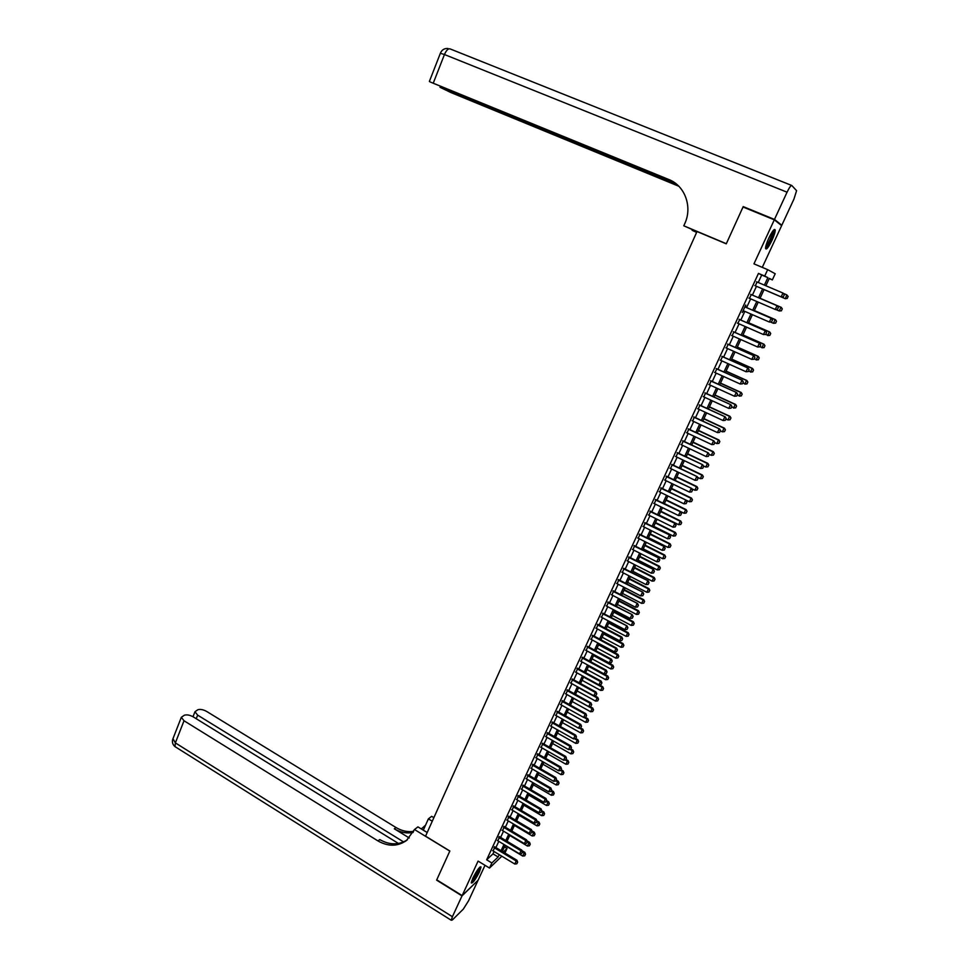 <?xml version="1.0" encoding="UTF-8"?>
<svg xmlns="http://www.w3.org/2000/svg" width="969" height="969" viewBox="0 0 969 969"><rect width="100%" height="100%" fill="white"/><g stroke="black" fill="none" stroke-linecap="round" stroke-linejoin="round"><path stroke-width="1.45" d="M479.485 871.821L481.048 867.001C479.691 866.431 476.954 870.15 472.836 878.132L471.285 882.929C472.666 883.462 475.391 879.755 479.485 871.821M771.978 240.36C774.17 235.491 775.248 232.027 775.212 229.968C774.425 228.357 772.281 231.082 768.78 238.156C766.588 243.049 765.522 246.501 765.571 248.524C766.37 250.111 768.502 247.398 771.978 240.36M504.425 846.894L507.041 848.469L504.922 853.023M762.276 267.371L781.632 225.632L774.304 219.818L743.029 207.003L726.265 243.825L697.014 231.53L425.561 836.174L449.858 851.012L436.74 879.84L462.152 895.598L478.068 880.276L485.009 865.317M758.242 282.512L761.707 275.026L758.473 273.403L764.711 276.044L767.678 269.661L775.212 273.743L772.341 279.908L769.313 278.369L765.873 285.758M769.216 278.587L772.341 279.908M494.929 847.003L493.1 850.939M499.641 836.841L497.812 840.777M504.377 826.642L502.548 830.578M509.137 816.395L507.308 820.331M513.909 806.111L512.08 810.048M518.694 795.779L516.865 799.716M523.502 785.411L521.685 789.347M528.335 774.994L526.518 778.931M533.192 764.541L531.375 768.465M538.061 754.039L536.245 757.964M542.955 743.489L541.138 747.414M547.873 732.903L546.056 736.828M552.802 722.268L550.986 726.181M557.756 711.585L555.94 715.51M562.735 700.866L560.918 704.778M567.737 690.098L565.92 693.998M572.752 679.281L570.947 683.181M577.79 668.416L575.986 672.316M582.853 657.503L581.049 661.403M587.941 646.553L586.136 650.453M593.04 635.555L591.235 639.443M598.176 624.496L596.371 628.396M603.324 613.401L601.519 617.289M608.496 602.258L606.691 606.146M613.68 591.066L611.887 594.942M618.9 579.825L617.108 583.701M624.145 568.537L622.34 572.413M629.402 557.187L627.609 561.063M634.683 545.801L632.89 549.665M640 534.367L638.208 538.231M645.33 522.872L643.537 526.736M650.683 511.329L648.891 515.193M656.061 499.75L654.269 503.601M661.464 488.097L659.671 491.949M666.89 476.409L665.097 480.249M672.341 464.66L670.548 468.499M677.803 452.862L676.035 456.702M683.302 441.016L681.534 444.844M688.826 429.11L687.057 432.937M694.373 417.154L692.605 420.982M699.945 405.151L698.177 408.966M705.553 393.087L703.773 396.902M711.173 380.962L709.405 384.778M716.818 368.801L715.049 372.605M722.486 356.568L720.73 360.371M728.191 344.286L726.435 348.077M733.921 331.943L732.152 335.734M739.662 319.552L737.906 323.343M745.44 307.1L745.742 305.029L742.266 312.527L743.695 310.879M751.254 294.588L749.497 298.367M758.473 273.403L486.656 859.806L492.979 853.871L494.069 851.521M495.898 847.584L498.793 841.371M500.622 837.422L503.529 831.16M505.358 827.223L508.277 820.913M510.106 816.976L513.061 810.629M514.89 806.692L517.858 800.297M519.687 796.361L522.666 789.917M524.495 785.992L527.511 779.5M529.328 775.575L532.369 769.047M534.185 765.11L537.238 758.533M539.067 754.609L542.143 747.983M543.96 744.059L547.061 737.397M548.878 733.472L552.003 726.75M553.82 722.838L556.957 716.067M558.774 712.154L561.935 705.335M563.752 701.423L566.938 694.567M568.755 690.655L571.964 683.751M573.781 679.838L577.003 672.874M578.82 668.973L582.078 661.96M583.883 658.06L587.166 651.011M588.97 647.11L592.277 640M594.082 636.1L597.401 628.942M599.217 625.053L602.561 617.847M604.365 613.958L607.733 606.691M609.537 602.803L612.941 595.499M614.734 591.611L618.161 584.246M619.954 580.37L623.406 572.945M625.199 569.069L628.663 561.608M630.468 557.732L633.956 550.21M635.749 546.346L639.274 538.764M641.066 534.9L644.603 527.269M646.396 523.405L649.969 515.726M651.762 511.874L655.347 504.134M657.139 500.27L660.761 492.482M662.542 488.63L666.188 480.781M667.98 476.942L671.65 469.032M673.431 465.193L677.125 457.223M678.906 453.395L682.624 445.377M684.405 441.537L688.16 433.458M689.94 429.63L693.707 421.503M695.488 417.675L699.291 409.487M701.059 405.66L704.899 397.411M706.667 393.596L710.519 385.287M712.288 381.483L716.176 373.113M717.944 369.31L721.857 360.88M723.625 357.077L727.562 348.586M729.33 344.794L733.291 336.243M735.059 332.452L739.056 323.84M740.813 320.049L744.834 311.376M746.59 307.597L750.648 298.864M752.404 295.085L756.486 286.291M757.08 282.015L755.323 285.807M501.833 856.208L489.502 868.042L478.08 861.102L462.152 895.598M489.502 868.042L491.864 862.967L498.139 856.984L499.229 854.634M486.656 859.806L491.864 862.967M774.304 219.818L753.955 263.859L767.678 269.661M503.311 852.042L507.041 848.469M764.105 289.561L759.999 298.355M758.242 302.134L754.161 310.879M752.404 314.671L748.359 323.355M746.59 327.147L742.569 335.771M740.8 339.562L736.815 348.125M735.047 351.929L731.086 360.42M729.306 364.223L725.381 372.665M723.601 376.481L719.701 384.85M717.92 388.666L714.044 396.987M712.263 400.815L708.412 409.063M706.631 412.891L702.816 421.091M701.035 424.919L697.232 433.07M695.451 436.898L691.684 444.989M689.892 448.817L686.161 456.847M684.368 460.687L680.65 468.669M678.857 472.509L675.175 480.418M673.382 484.27L669.712 492.131M667.92 495.983L664.286 503.783M662.493 507.647L658.884 515.399M657.079 519.251L653.494 526.954M651.689 530.818L648.14 538.449M646.335 542.325L642.798 549.908M640.994 553.784L637.481 561.305M635.676 565.181L632.2 572.667M630.383 576.543L626.931 583.968M625.114 587.856L621.686 595.22M619.869 599.108L616.466 606.424M614.649 610.325L611.269 617.592M609.453 621.48L606.085 628.699M604.268 632.6L600.937 639.758M599.121 643.658L595.802 650.78M593.985 654.681L590.69 661.742M588.873 665.655L585.603 672.668M583.786 676.568L580.54 683.545M578.711 687.457L575.489 694.373M573.672 698.286L570.462 705.153M568.646 709.066L565.46 715.885M563.643 719.81L560.482 726.58M558.653 730.505L555.528 737.227M553.699 741.152L550.586 747.826M548.757 751.75L545.668 758.388M543.839 762.312L540.763 768.901M538.934 772.826L535.893 779.367M534.052 783.303L531.036 789.796M529.195 793.732L526.191 800.176M524.362 804.113L521.383 810.508M519.541 814.457L516.586 820.804M514.745 824.752L511.802 831.063M509.96 834.999L507.041 841.274M505.212 845.222L502.305 851.436M764.384 285.128L767.872 277.643L764.711 276.044M501.058 850.685L503.953 844.471M505.794 840.523L508.713 834.261M510.554 830.312L513.485 824.001M515.326 820.065L518.282 813.706M520.111 809.769L523.09 803.374M524.932 799.437L527.923 792.981M529.764 789.057L532.78 782.564M534.609 778.628L537.662 772.087M539.491 768.163L542.555 761.573M544.384 757.649L547.461 751.023M549.29 747.099L552.403 740.413M554.232 736.501L557.357 729.766M559.186 725.854L562.335 719.083M564.164 715.158L567.337 708.339M569.166 704.427L572.364 697.559M574.181 693.647L577.403 686.73M579.22 682.818L582.466 675.853M584.283 671.953L587.553 664.928M589.37 661.028L592.653 653.966M594.469 650.066L597.788 642.944M599.605 639.055L602.936 631.885M604.753 627.985L608.108 620.778M609.925 616.878L613.304 609.61M615.121 605.722L618.525 598.406M620.33 594.518L623.77 587.153M625.574 583.265L629.026 575.84M630.831 571.964L634.32 564.491M636.124 560.615L639.625 553.081M641.43 549.217L644.954 541.635M646.759 537.759L650.32 530.128M652.113 526.264L655.698 518.572M657.491 514.709L661.1 506.957M662.893 503.105L666.527 495.304M668.319 491.453L671.977 483.592M673.77 479.74L677.452 471.83M679.245 467.991L682.951 460.021M684.744 456.181L688.487 448.15M690.267 444.311L694.034 436.232M695.815 432.404L699.606 424.252M701.386 420.425L705.202 412.225M706.982 408.409L710.834 400.149M712.615 396.333L716.479 388.012M718.259 384.196L722.159 375.827M723.928 372.011L727.864 363.581M729.633 359.765L733.581 351.275M735.362 347.471L739.347 338.92M741.103 335.117L745.125 326.505M746.881 322.713L750.927 314.029M752.695 310.25L756.765 301.504M758.521 297.725L762.615 288.919M761.707 275.026L767.872 277.643M492.979 853.871L498.139 856.984M783.388 296.659L781.523 297.011L754.778 285.564L781.171 296.853L782.964 293.05L784.345 294.794L783.388 296.659L784.345 294.794M756.535 281.773L782.964 293.05L784.284 294.77M781.523 297.011L783.449 296.684M787.216 298.391L788.088 296.526L787.216 298.391L785.035 298.573L764.081 289.61L785.374 298.731L786.792 294.842L783.436 293.425M788.088 296.526L786.792 294.842L788.148 296.55M787.264 298.416L785.374 298.731M773.383 230.331L772.572 235.431C769.907 242.286 767.581 246.283 765.607 247.434M765.813 246.308C767.775 244.309 769.737 240.687 771.724 235.431L772.656 231.252M765.571 248.512C767.981 246.211 770.464 241.693 773.032 234.934L774.183 229.556M479.546 867.425L479.401 868.781C476.942 874.971 474.289 879.283 471.467 881.693M471.855 880.482C474.628 877.357 476.881 873.493 478.589 868.89L478.722 868.369M471.285 882.577C474.701 879.065 477.596 874.183 479.994 867.945L480.212 866.843M744.58 207.632L743.211 206.615L726.326 243.703L683.799 225.813L684.756 223.669C692.653 206.906 684.974 185.697 668.804 179.507L429.97 81.88L675.538 183.359M696.977 231.603L683.799 225.813M696.614 232.403L692.048 230.247L692.314 229.641M668.804 179.507L672.244 181.191M774.473 219.43L781.813 225.256L793.986 198.984L796.579 190.699L791.83 185.515C790.922 185.273 789.323 187.501 787.058 192.201L774.473 219.43L743.211 206.615M781.813 225.256L780.469 224.699M696.699 232.209L692.048 230.247M676.822 184.401L439.987 87.258L450.888 92.54L678.833 186.254M462.007 895.901L436.607 880.131L449.81 851.109L414.478 829.537L406.435 840.559C397.641 846.591 388.145 846.712 377.958 840.922L184.013 720.754L175.365 742.896L452.402 916.71L462.007 895.901L477.826 880.494M432.271 821.215L428.383 818.866L423.32 830.167M428.383 818.866L431.665 816.334L433.87 817.666M414.478 829.537L417.93 826.884L427.196 832.528M403.588 841.916L197.652 715.134L194.963 711.731L197.882 709.72C200.377 709.029 203.296 709.599 206.639 711.428L396.03 827.538C401.723 830.954 407.598 832.226 413.654 831.378M413.133 832.456C406.701 833.679 400.427 832.456 394.322 828.81L409.269 837.979M452.402 916.71L451.251 920.259L452.353 919.981L463.303 909.128L468.548 900.807L477.935 880.567M398.465 843.478L193.315 716.915C189.924 715.049 186.944 714.48 184.364 715.207L181.324 717.302L184.013 720.754M423.114 827.587L421.127 828.834M407.428 839.76C398.768 845.234 389.55 845.186 379.763 839.578L377.958 840.922M425.573 825.14L421.333 828.955M777.513 309.305L778.349 307.391L777.513 309.305L775.612 309.608L748.94 298.125M750.696 294.37L777.38 305.841L778.41 307.415M750.696 294.358L777.38 305.841M777.453 309.281L775.248 309.474L777.017 305.695L778.349 307.391M771.615 321.865L772.438 319.964L771.615 321.865L769.338 322.047L743.138 310.637M744.882 306.894L771.481 318.401L772.499 319.988M744.895 306.858L771.481 318.401M771.554 321.853L769.338 322.047L771.106 318.28L772.438 319.964M765.74 334.378L766.612 332.5L765.74 334.378L763.463 334.547L737.361 323.101M739.093 319.37L765.607 330.901L766.612 332.5M739.117 319.31L765.607 330.901M765.667 334.353L763.463 334.547L765.231 330.804L766.552 332.488M759.89 346.817L760.762 344.952L759.89 346.817L757.625 346.999L731.607 335.492M733.339 331.786L759.757 343.353L760.762 344.952M733.376 331.701L759.757 343.353M759.817 346.805L757.625 346.999L759.369 343.268L760.701 344.94M781.438 310.795L779.209 310.964L780.953 307.246L760.047 298.258L781.305 307.391L782.249 308.917L781.377 310.77L782.249 308.917M775.951 309.559L779.209 310.964L781.377 310.77M782.31 308.941L781.305 307.391M775.636 323.125L776.448 321.26L775.636 323.125L773.407 323.295L775.139 319.6L754.318 310.564M776.448 321.26L775.503 319.709L754.33 310.528M770.525 322.035L773.407 323.295L775.575 323.101M776.508 321.272L775.503 319.709M769.858 335.395L770.658 333.542L769.858 335.395L767.63 335.565L769.362 331.882L748.613 322.81M770.658 333.542L769.725 331.979L748.637 322.762M765.122 334.462L769.798 335.371M770.718 333.554L769.725 331.979M764.105 347.605L764.904 345.763L764.105 347.605L761.888 347.786L763.608 344.128L742.932 335.008M764.904 345.763L763.984 344.201L742.957 334.935M759.744 346.841L764.044 347.592M764.965 345.776L763.984 344.201M754.064 359.208L754.936 357.355L754.064 359.208L751.799 359.402L725.89 347.835M727.598 344.14L753.943 355.744L754.936 357.355M727.646 344.043L753.943 355.744M753.991 359.196L751.799 359.402L753.543 355.684L754.863 357.343M758.376 359.765L759.175 357.936L758.376 359.765L756.159 359.947L757.879 356.301L737.276 347.144M759.175 357.936L758.255 356.362L737.312 347.047M754.136 359.051L758.315 359.753M759.236 357.936L758.255 356.362M748.262 371.539L749.134 369.698L748.262 371.539L746.009 371.733L720.185 360.129M721.893 356.447L748.141 368.075L749.134 369.698M721.953 356.326L748.141 368.075M748.201 371.539L746.009 371.733L747.741 368.038L749.061 369.686M752.683 371.866L753.47 370.049L752.683 371.866L750.466 372.06L752.174 368.426L731.643 359.233M753.47 370.049L752.562 368.462L731.692 359.111M748.443 371.151L752.61 371.866M753.531 370.061L752.562 368.462M742.496 383.821L743.356 381.98L742.496 383.821L740.231 384.015L714.516 372.362M716.212 368.692L742.375 380.357L743.356 381.98M716.273 368.547L742.375 380.357M742.424 383.821L740.231 384.015L741.963 380.332L743.284 381.98M747.002 383.918L747.789 382.113L747.002 383.918L744.786 384.112L746.493 380.502L726.035 371.26M747.789 382.113L746.893 380.514L726.096 371.127M742.787 383.203L746.942 383.918M747.85 382.113L746.893 380.514M736.743 396.042L737.603 394.213L736.743 396.042L734.49 396.248L708.86 384.536M710.556 380.89L736.634 392.578L737.603 394.213M710.628 380.72L736.634 392.578M736.682 396.042L734.49 396.248L736.21 392.578L737.542 394.213M741.358 395.921L742.133 394.117L741.358 395.921L739.141 396.115L740.837 392.518L720.451 383.239M742.133 394.117L741.237 392.518L720.524 383.082M737.143 395.207L741.285 395.921M742.193 394.117L741.237 392.518M731.026 408.203L731.886 406.386L731.026 408.203L728.773 408.409L703.24 396.648M704.923 393.026L730.917 404.739L731.886 406.386M705.008 392.845L730.917 404.739M730.953 408.215L728.773 408.409L730.493 404.763L731.813 406.386M735.725 407.864L736.501 406.072L735.725 407.864L733.521 408.058L735.205 404.485L714.892 395.17M736.501 406.072L735.616 404.461L714.977 394.989M731.534 407.15L735.665 407.864M736.573 406.072L735.616 404.461M725.26 420.328L726.193 418.511L725.26 420.328L723.092 420.534L697.644 408.724M699.327 405.103L725.236 416.852L726.193 418.511M699.412 404.897L725.236 416.852M723.092 420.534L724.788 416.9L726.12 418.511M725.938 419.044L727.925 419.952L729.596 416.391L709.369 407.041M730.892 417.978L730.057 419.759L730.965 417.966L730.02 416.355L709.453 406.847M727.925 419.952L730.057 419.759M730.965 417.966L730.02 416.355M719.592 432.392L720.512 430.575L719.592 432.392L717.423 432.586L692.072 420.728M693.743 417.13L719.567 428.916L720.512 430.575M693.84 416.912L719.567 428.916M717.423 432.586L719.119 428.976L720.439 430.587M720.379 430.878L722.353 431.799L724.025 428.25L703.857 418.862M725.321 429.824L724.485 431.605L725.393 429.824L724.449 428.189L703.954 418.644M722.353 431.799L724.485 431.605M725.393 429.824L724.449 428.189M713.947 444.396L714.868 442.579L713.947 444.396L711.779 444.601L686.524 432.695M688.184 429.11L713.935 440.919L714.868 442.579M688.305 428.867L713.935 440.919M711.779 444.601L713.475 441.004L714.795 442.591M714.831 442.663L716.806 443.596L718.465 440.059L698.37 430.624M719.761 441.622L718.925 443.39L719.834 441.61L718.901 439.974L698.479 430.393M716.806 443.596L718.925 443.39M719.834 441.61L718.901 439.974M708.339 456.351L709.247 454.534L708.339 456.351L706.171 456.556L681.001 444.601M682.66 441.028L708.315 452.862L709.247 454.534M682.782 440.762L708.315 452.862M706.171 456.556L707.854 452.971L709.175 454.558M709.126 454.304L711.282 455.333L712.93 451.82L692.908 442.348M714.226 453.371L713.402 455.127L714.31 453.359L713.378 451.711L693.029 442.094M711.282 455.333L713.402 455.127M714.31 453.359L713.378 451.711M702.743 468.245L703.651 466.44L702.743 468.245L700.587 468.451L675.502 456.447M677.149 452.898L702.731 464.757L703.651 466.44M677.283 452.62L702.731 464.757M700.587 468.451L702.259 464.89L703.579 466.464M703.324 465.847L705.783 467.022L707.431 463.521L687.481 454.013M708.727 465.072L707.903 466.816L708.799 465.047L707.879 463.4L687.602 453.734M705.783 467.022L707.903 466.816M708.799 465.047L707.879 463.4M697.171 480.091L698.092 478.298L697.171 480.091L695.015 480.297L670.027 468.257M671.674 464.72L697.171 476.603L698.092 478.298M671.808 464.417L697.171 476.603M695.015 480.297L696.687 476.748L698.007 478.323M697.559 477.342L700.308 478.65L701.944 475.173L682.067 465.629M703.24 476.712L702.416 478.456L703.324 476.687L702.416 475.028L682.2 465.338M700.308 478.65L702.416 478.456M703.324 476.687L702.416 475.028M691.624 491.889L692.544 490.096L691.624 491.889L689.48 492.095L664.577 479.994M666.212 476.482L691.624 488.4L692.544 490.096M666.357 476.154L691.624 488.4M689.48 492.095L691.139 488.558L692.46 490.12M691.83 488.776L694.858 490.241L696.493 486.765L676.677 477.196M697.789 488.303L696.965 490.035L697.862 488.279L696.965 486.608L676.822 476.881M694.858 490.241L696.965 490.035M697.862 488.279L696.965 486.608M686.113 503.626L687.021 501.833L686.113 503.626L683.969 503.832L659.15 491.695M660.773 488.194L686.113 500.137L687.021 501.833M660.943 487.843L686.113 500.137M683.969 503.832L685.616 500.319L686.936 501.869M686.125 500.161L689.431 501.772L691.054 498.32L671.311 488.703M692.351 499.847L691.539 501.567L692.423 499.81L691.539 498.139L671.469 488.376M689.431 501.772L691.539 501.567M692.423 499.81L691.539 498.139M680.613 515.314L681.522 513.534L680.613 515.314L678.47 515.52L653.748 503.347M655.371 499.859L680.626 511.826L681.522 513.534M655.541 499.483L680.626 511.826M678.47 515.52L680.117 512.02L681.437 513.558M664.371 503.601L684.029 513.255L685.64 509.815L665.969 500.174M686.936 511.329L686.125 513.049L687.021 511.305L686.125 509.621L666.139 499.822M684.029 513.255L686.125 513.049M687.021 511.305L686.125 509.621M675.151 526.954L676.047 525.174L675.151 526.954L673.007 527.16L648.37 514.939M649.981 511.462L675.163 523.454L676.047 525.174M650.163 511.075L675.163 523.454M673.007 527.16L674.642 523.672L675.962 525.21M659.065 514.999L678.639 524.689L680.25 521.274L660.652 511.584M681.546 522.775L680.747 524.483L681.631 522.739L680.747 521.056L660.822 511.22M678.639 524.689L680.747 524.483M681.631 522.739L680.747 521.056M669.7 538.534L670.609 536.765L669.7 538.534L667.568 538.752L643.016 526.482M644.627 523.018L669.712 535.033L670.609 536.765M644.809 522.618L669.712 535.033M667.568 538.752L669.191 535.276L670.512 536.802M653.772 526.349L673.285 536.075L674.896 532.671L655.359 522.945M676.192 534.161L675.381 535.869L676.265 534.125L675.393 532.441L655.541 522.557M673.285 536.075L675.381 535.869M676.265 534.125L675.393 532.441M664.286 550.065L665.182 548.297L664.286 550.065L662.154 550.283L637.687 537.965M639.286 534.525L664.298 546.577L665.182 548.297M639.479 534.101L664.298 546.577M662.154 550.283L663.777 546.831L665.097 548.345M648.503 537.65L667.956 547.412L669.555 544.021L650.09 534.27M670.851 545.511L670.051 547.206L670.936 545.462L670.063 543.766L650.272 533.858M667.956 547.412L670.051 547.206M670.936 545.462L670.063 543.766M658.884 561.548L659.78 559.791L658.884 561.548L656.752 561.766L632.382 549.411M633.968 545.983L658.908 558.059L659.78 559.791M634.174 545.547L658.908 558.059M656.752 561.766L658.375 558.326L659.695 559.828M643.259 548.902L662.639 558.701L664.237 555.322L644.833 545.535M665.533 556.8L664.734 558.495L665.618 556.751L664.746 555.055L645.027 545.111M662.639 558.701L664.734 558.495M665.618 556.751L664.746 555.055M653.506 572.982L654.402 571.226L653.506 572.982L651.386 573.2L627.1 560.809M628.675 557.393L653.542 569.481L654.402 571.226M628.893 556.933L653.542 569.481M651.386 573.2L652.997 569.772L654.317 571.274M638.038 560.106L657.357 569.942L658.944 566.574L639.613 556.751M660.228 568.04L659.441 569.724L660.325 567.991L659.465 566.296L639.819 556.315M657.357 569.942L659.441 569.724M660.325 567.991L659.465 566.296M648.152 584.368L649.048 582.611L648.152 584.368L646.032 584.586L621.832 572.146M623.406 568.742L648.188 580.867L649.048 582.611M623.636 568.27L648.188 580.867M646.032 584.586L647.643 581.182L648.964 582.66M632.842 571.274L652.089 581.134L653.663 577.778L634.404 567.931M654.959 579.244L654.172 580.915L655.044 579.196L653.663 577.778L654.196 577.476L634.622 567.471M652.089 581.134L654.172 580.915M655.044 579.196L654.196 577.476M642.835 595.705L643.719 593.949L642.835 595.705L640.715 595.923L616.599 583.435M618.161 580.056L642.871 592.204L643.719 593.949M618.392 579.559L642.871 592.204M640.715 595.923L642.314 592.531L643.622 594.009M627.67 582.381L646.844 592.277L648.418 588.934L629.22 579.05M649.714 590.387L648.927 592.059L649.799 590.339L648.418 588.934L648.964 588.619L629.438 578.578M646.844 592.277L648.927 592.059M649.799 590.339L648.964 588.619M637.529 606.982L638.414 605.237L637.529 606.982L635.41 607.212L611.378 594.687M612.941 591.32L637.566 603.481L638.414 605.237M613.183 590.799L637.566 603.481M635.41 607.212L636.996 603.832L638.317 605.298M622.51 593.44L641.623 603.372L643.198 600.041L624.06 590.121M644.482 601.495L643.707 603.154L644.579 601.434L643.198 600.041L643.743 599.714L624.29 589.636M641.623 603.372L643.707 603.154M644.579 601.434L643.743 599.714M632.248 618.222L633.132 616.478L632.248 618.222L630.141 618.44L606.182 605.879M607.745 602.524L632.297 614.709L633.132 616.478M607.987 601.991L632.297 614.709M630.141 618.44L631.715 615.073L633.036 616.538M617.386 604.45L636.427 614.419L637.99 611.1L618.925 601.155M639.286 612.541L638.498 614.201L639.37 612.481L637.99 611.1L638.547 610.749L619.155 600.647M636.427 614.419L638.498 614.201M639.37 612.481L638.547 610.749M626.991 629.414L627.876 627.67L626.991 629.414L624.884 629.632L601.01 617.023M602.561 613.692L627.04 625.901L627.876 627.67M602.815 613.135L627.04 625.901M624.884 629.632L626.459 626.277L627.779 627.73M612.275 615.424L631.255 625.417L632.805 622.122L613.801 612.142M634.101 623.551L633.326 625.199L634.186 623.491L632.805 622.122L633.363 621.747L614.055 611.609M631.255 625.417L633.326 625.199M634.186 623.491L633.363 621.747M621.747 640.545L622.631 638.813L621.747 640.545L619.651 640.775L595.862 628.13M597.413 624.799L621.214 637.432L621.807 637.033L622.631 638.813M597.667 624.23L621.807 637.033M619.651 640.775L621.214 637.432L622.534 638.874M607.188 626.349L626.107 636.367L627.646 633.084L608.714 623.079M628.942 634.501L628.166 636.149L629.026 634.441L627.646 633.084L628.215 632.696L608.968 622.534M626.107 636.367L628.166 636.149M629.026 634.441L628.215 632.696M616.538 651.64L617.423 649.908L616.538 651.64L614.443 651.858L590.739 639.177M592.277 635.87L616.005 648.54L616.599 648.128L617.423 649.908M592.543 635.289L616.599 648.128M614.443 651.858L616.005 648.54L617.314 649.981M602.112 637.227L620.972 647.268L622.51 644.01L603.639 633.968M623.794 645.415L623.031 647.05L623.891 645.354L622.51 644.01L623.079 643.61L603.893 633.399M620.972 647.268L623.031 647.05M623.891 645.354L623.079 643.61M611.354 662.675L612.226 660.955L611.354 662.675L609.259 662.905L585.639 650.187M587.166 646.88L610.809 659.598L611.415 659.162L612.226 660.955M587.444 646.287L611.415 659.162M609.259 662.905L610.809 659.598L612.129 661.028M597.074 648.055L615.86 658.133L617.386 654.874L598.588 644.809M618.682 656.292L617.919 657.915L618.779 656.219L617.386 654.874L617.968 654.463L598.854 644.228M615.86 658.133L617.919 657.915M618.779 656.219L617.968 654.463M606.182 673.673L607.054 671.953L606.182 673.673L604.087 673.903L580.552 661.137M582.078 657.854L605.637 670.609L606.243 670.16L607.054 671.953M582.357 657.236L606.243 670.16M604.087 673.903L605.637 670.609L606.957 672.026M592.047 658.835L610.773 668.949L612.299 665.703L593.549 655.601M613.583 667.108L612.82 668.731L613.68 667.035L612.299 665.703L612.88 665.279L593.827 655.008M610.773 668.949L612.82 668.731M613.68 667.035L612.88 665.279M601.034 684.623L601.906 682.903L601.034 684.623L598.951 684.853L575.489 672.05M577.003 668.78L600.489 681.57L601.107 681.11L601.906 682.903M577.306 668.15L601.107 681.11M598.951 684.853L600.489 681.57L601.81 682.975M587.044 669.579L605.71 679.717L607.224 676.495L588.546 666.357M608.508 677.876L607.757 679.499L608.617 677.803L607.224 676.495L607.817 676.047L588.825 665.751M605.71 679.717L607.757 679.499M608.617 677.803L607.817 676.047M595.911 695.524L596.783 693.804L595.911 695.524L593.827 695.754L570.45 682.915M571.964 679.657L595.366 692.484L595.983 691.999L596.783 693.804M572.267 679.015L595.983 691.999M593.827 695.754L595.366 692.484L596.674 693.889M582.054 680.274L600.659 690.437L602.173 687.227L583.556 677.065M603.457 688.608L602.706 690.219L603.566 688.535L602.173 687.227L602.766 686.767L599.205 684.817M600.659 690.437L602.706 690.219M603.566 688.535L602.766 686.767M590.811 706.377L591.684 704.669L590.811 706.377L588.728 706.607L565.436 693.731M566.938 690.497L590.254 703.349L590.884 702.852L591.684 704.669M567.24 689.819L590.884 702.852M588.728 706.607L590.254 703.349L591.574 704.754M577.1 690.921L595.632 701.12L597.146 697.922L578.578 687.736M598.43 699.291L597.679 700.89L598.527 699.218L597.146 697.922L597.752 697.438L594.53 695.669M595.632 701.12L597.679 700.89M598.527 699.218L597.752 697.438M585.724 717.181L586.596 715.473L585.724 717.181L583.653 717.411L560.433 704.499M561.935 701.277L585.179 714.177L585.809 713.668L586.596 715.473M562.25 700.599L585.809 713.668M583.653 717.411L585.179 714.177L586.487 715.57M572.158 701.532L590.63 711.755L592.132 708.569L573.636 698.346M593.416 709.938L592.665 711.525L593.525 709.853L592.132 708.569L592.749 708.073L589.867 706.474M590.63 711.755L592.665 711.525M593.525 709.853L592.749 708.073M580.673 727.949L581.533 726.241L580.673 727.949L578.602 728.179L555.455 715.231M556.945 712.021L580.116 724.957L580.758 724.424L581.533 726.241M557.272 711.319L580.758 724.424M578.602 728.179L580.116 724.957L581.424 726.338M567.24 712.082L585.651 722.341L587.141 719.168L583.932 717.387M588.425 720.524L587.686 722.111L588.534 720.439L587.141 719.168L587.759 718.659L585.215 717.242M585.651 722.341L587.686 722.111M588.534 720.439L587.759 718.659M575.634 738.657L576.494 736.961L575.634 738.657L573.563 738.899L550.501 725.914M551.991 722.717L575.077 735.677L575.719 735.144L576.494 736.961M552.318 722.002L575.719 735.144M573.563 738.899L575.077 735.677L576.385 737.058M562.335 722.608L580.685 732.891L582.175 729.73L579.268 728.107M583.459 731.074L582.72 732.661L583.568 730.989L582.175 729.73L582.805 729.197L580.576 727.961M580.685 732.891L582.72 732.661M583.568 730.989L582.805 729.197M570.62 749.328L571.48 747.644L570.62 749.328L568.561 749.57L545.571 736.549M547.049 733.363L570.051 746.372L570.717 745.803L571.48 747.644M547.388 732.637L570.717 745.803M568.561 749.57L570.051 746.372L571.371 747.729M557.454 733.073L575.743 743.393L577.233 740.243L574.617 738.778M578.517 741.588L577.778 743.162L578.614 741.491L577.233 740.243L577.863 739.698L575.768 738.523M575.743 743.393L577.778 743.162M578.614 741.491L577.863 739.698M565.617 759.962L566.477 758.267L565.617 759.962L563.558 760.193L540.654 747.147M542.131 743.974L565.06 757.007L565.726 756.438L566.477 758.267M542.483 743.223L565.726 756.438M563.558 760.193L565.06 757.007L566.368 758.364M552.596 743.514L570.826 753.846L572.304 750.709L569.99 749.4M573.587 752.053L572.849 753.616L573.696 751.956L572.304 750.709L572.945 750.151L570.85 748.976M570.826 753.846L572.849 753.616M573.696 751.956L572.945 750.151M560.651 770.537L561.511 768.853L560.651 770.537L558.592 770.779L535.76 757.685M537.226 754.524L560.082 767.605L560.748 767.012L561.511 768.853M537.589 753.761L560.748 767.012M558.592 770.779L560.082 767.605L561.39 768.95M547.751 753.894L565.932 764.262L567.398 761.137L565.363 759.987M568.682 762.47L567.943 764.032L568.791 762.373L567.398 761.137L568.04 760.568L565.957 759.381M565.932 764.262L567.943 764.032M568.791 762.373L568.04 760.568M555.697 781.075L556.545 779.391L555.697 781.075L553.65 781.305L530.891 768.187M532.356 765.05L555.128 778.155L555.806 777.55L556.545 779.391M532.72 764.262L555.806 777.55M553.65 781.305L555.128 778.155L556.436 779.5M542.931 764.238L561.051 774.631L562.504 771.53L560.7 770.488M563.788 772.85L563.062 774.401L563.897 772.753L562.504 771.53L563.159 770.936L561.087 769.749M561.051 774.631L563.062 774.401M563.897 772.753L563.159 770.936M550.767 791.564L551.615 789.892L550.767 791.564L548.72 791.806L526.046 778.652M527.499 775.515L550.198 788.657L550.876 788.039L551.615 789.892M527.863 774.728L550.876 788.039M548.72 791.806L550.198 788.657L551.506 789.989M538.134 774.546L556.182 784.963L557.647 781.862L555.867 780.844M558.931 783.182L558.205 784.72L559.04 783.085L557.647 781.862L558.301 781.268L556.23 780.069M556.182 784.963L558.205 784.72M559.04 783.085L558.301 781.268M545.85 802.017L546.71 800.346L545.85 802.017L543.815 802.247L521.213 789.069M522.654 785.944L545.281 799.122L545.971 798.48L546.71 800.346M523.03 785.132L545.971 798.48M543.815 802.247L545.281 799.122L546.589 800.455M533.362 784.805L551.349 795.246L552.802 792.157L551.034 791.14M554.086 793.466L553.36 795.016L554.195 793.369L552.802 792.157L553.456 791.552L551.397 790.353M551.349 795.246L553.36 795.016M554.195 793.369L553.456 791.552M540.968 812.422L541.816 810.75L540.968 812.422L538.921 812.652L516.392 799.437M517.834 796.336L540.387 809.539L541.077 808.885L541.816 810.75M518.221 795.501L541.077 808.885M538.921 812.652L540.387 809.539L541.695 810.859M528.602 795.016L546.528 805.493L547.969 802.417L546.213 801.387M549.253 803.725L548.539 805.251L549.362 803.616L547.969 802.417L548.648 801.787L546.589 800.588M546.528 805.493L548.539 805.251M549.362 803.616L548.648 801.787M536.099 822.778L536.935 821.118L536.099 822.778L534.052 823.02L511.608 809.769M513.037 806.68L535.518 819.919L536.208 819.253L536.935 821.118M513.437 805.833L536.208 819.253M534.052 823.02L535.518 819.919L536.826 821.227M523.854 805.191L541.732 815.692L543.161 812.628L541.417 811.61M544.445 813.924L543.73 815.45L544.566 813.815L543.161 812.628L543.839 811.986L541.792 810.787M541.732 815.692L543.73 815.45M544.566 813.815L543.839 811.986M531.242 833.098L532.09 831.438L531.242 833.098L529.207 833.34L506.835 820.053M508.265 816.976L530.661 830.251L531.363 829.561L532.09 831.438M508.664 816.116L531.363 829.561M529.207 833.34L530.661 830.251L531.969 831.547M519.13 815.329L536.947 825.854L538.376 822.802L536.632 821.773M539.66 824.086L538.946 825.612L539.781 823.977L538.376 822.802L539.067 822.148L536.826 820.828M536.947 825.854L538.946 825.612M539.781 823.977L539.067 822.148M526.409 843.369L527.257 841.722L526.409 843.369L524.386 843.611L502.087 830.3M503.505 827.235L525.828 840.535L526.542 839.844L527.257 841.722M503.904 826.363L526.542 839.844M524.386 843.611L525.828 840.535L527.136 841.831M514.43 825.418L532.187 835.968L533.616 832.94L531.872 831.899M534.9 834.212L534.185 835.726L535.009 834.103L533.616 832.94L534.307 832.262L531.848 830.808M532.187 835.968L534.185 835.726M535.009 834.103L534.307 832.262M521.601 853.604L522.448 851.957L521.601 853.604L519.578 853.846L497.351 840.498M498.769 837.446L521.019 850.782L521.734 850.067L522.448 851.957M499.18 836.562L521.734 850.067M519.578 853.846L521.019 850.782L522.327 852.066M509.742 835.472L527.451 846.046L528.868 843.03L527.124 841.988M530.152 844.302L529.437 845.804L530.261 844.181L528.868 843.03L529.558 842.34L526.882 840.753M527.451 846.046L529.437 845.804M530.261 844.181L529.558 842.34M516.816 863.791L517.652 862.144L516.816 863.791L514.793 864.033L492.64 850.661M494.045 847.621L516.223 860.981L516.949 860.266L517.652 862.144M494.469 846.712L516.949 860.266M514.793 864.033L516.223 860.981L517.531 862.265M505.079 845.489L522.727 856.075L524.144 853.071L522.412 852.03M525.416 854.343L524.713 855.845L525.537 854.222L524.144 853.071L524.835 852.369L521.952 850.649M522.727 856.075L524.713 855.845M525.537 854.222L524.835 852.369M787.058 192.201L444.456 54.518C446.382 50.158 448.308 48.293 450.21 48.947L791.612 185.418M440.362 53.295L444.456 54.518L433.373 82.874M394.322 828.81L396.03 827.538M197.652 715.134L196.235 718.719M175.861 747.16L174.977 746.602L175.365 742.896L172.979 738.693M447.944 48.511C444.383 48.256 441.864 49.807 440.411 53.174L429.388 81.42M194.963 711.731L193.001 716.733M181.324 717.302L172.7 739.383C171.961 742.278 172.724 744.689 174.977 746.602L451.251 920.259"/></g></svg>
